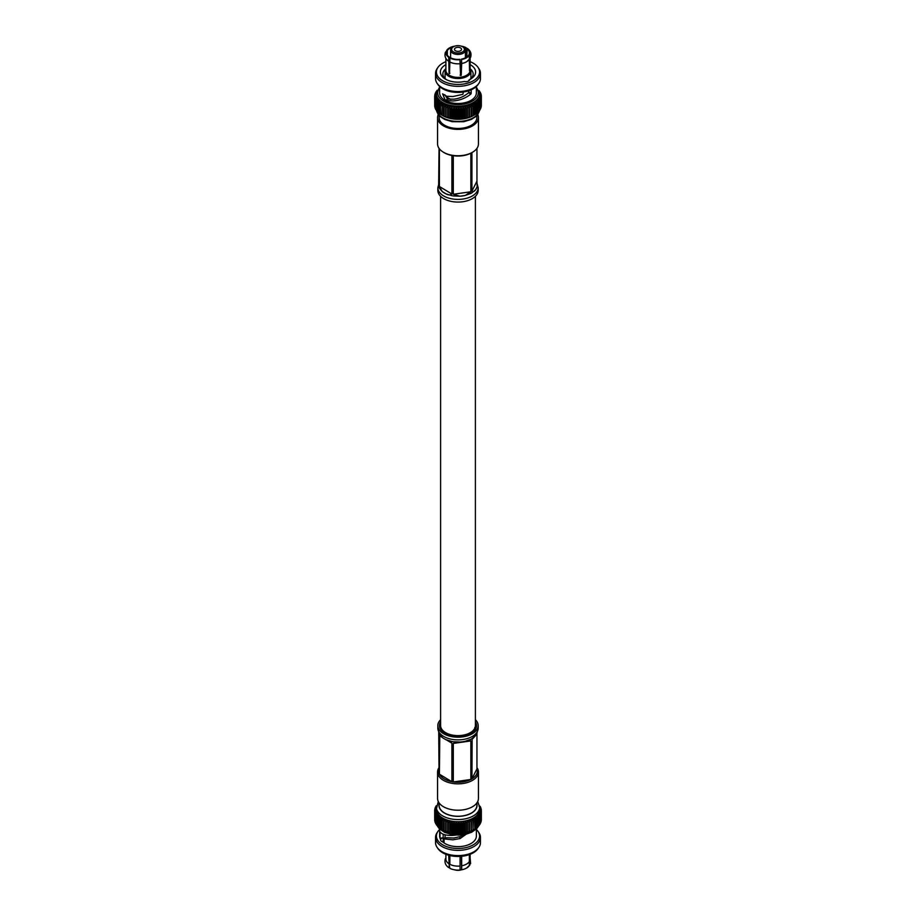 <?xml version="1.0" encoding="UTF-8"?>
<svg xmlns="http://www.w3.org/2000/svg" width="916" height="916" viewBox="0 0 916 916"><rect width="100%" height="100%" fill="white"/><g stroke="black" fill="none" stroke-linecap="round" stroke-linejoin="round"><path stroke-width="1.37" d="M440.596 196.299L440.596 725.564A17.404 10.053 0 0 0 445.691 732.674A17.404 10.053 0 0 0 464.664 734.85A17.404 10.053 0 0 0 475.404 725.564L475.404 196.299M478.152 187.562A20.163 11.633 180 0 1 478.163 187.746A20.163 11.633 180 0 1 478.163 187.757L478.163 190.436A20.163 11.633 180 0 1 452.378 201.612A20.163 11.633 180 0 1 437.837 190.436L437.837 187.757A20.163 11.633 180 0 1 437.837 187.757A20.163 11.633 180 0 1 437.848 187.436M442.256 191.581A19.351 11.175 0 0 0 446.092 193.894L451.897 195.692A19.351 11.175 0 0 0 453.317 195.921L459.901 196.207A19.351 11.175 0 0 0 465.259 195.44L459.901 196.207L453.305 194.249L470.858 191.765L465.259 195.44L470.858 193.436A19.351 11.175 0 0 0 471.912 192.852L475.633 189.692C474.362 191.513 473.125 192.005 471.912 191.181L476.95 181.162L477.156 186.669L475.633 189.692A19.351 11.175 0 0 0 477.156 186.669M439.05 182.834A19.351 11.175 0 0 0 438.844 183.509L439.05 183.108M477.717 114.466A20.438 11.805 180 0 1 478.438 117.58L478.438 143.949A20.438 11.805 180 0 1 472.942 151.999A20.438 11.805 180 0 1 452.298 155.285A20.438 11.805 180 0 1 443.058 151.999A20.438 11.805 180 0 1 437.562 143.949L437.562 117.58A20.438 11.805 180 0 1 438.283 114.466M472.942 151.999L472.141 152.503A19.339 11.164 180 0 1 471.923 152.629A19.339 11.164 180 0 1 470.813 153.235A19.339 11.164 180 0 1 453.34 155.72A19.339 11.164 180 0 1 452.607 155.606A19.339 11.164 180 0 1 451.874 155.468A19.339 11.164 180 0 1 443.859 152.503L443.058 151.999M478.438 117.58A20.438 11.805 180 0 1 452.298 128.904A20.438 11.805 180 0 1 437.562 117.58M476.87 115.496L476.87 117.58A18.87 10.889 180 0 1 452.733 128.034A18.87 10.889 180 0 1 439.13 117.58L439.13 115.496M445.897 58.384L445.897 70.395A12.103 6.984 0 0 0 454.622 77.104A12.103 6.984 0 0 0 470.103 70.395L470.103 58.349M466.141 51.697A12.103 6.984 0 0 0 466.13 51.685L466.141 57.445M469.358 59.437L469.519 70.784A12.103 6.984 0 0 0 469.702 70.418L469.816 58.819M447.855 60.662A12.103 6.984 0 0 0 448.725 61.338L448.668 61.28C445.405 58.945 444.306 55.979 445.394 52.395L446.207 51.365A12.068 6.973 0 0 0 448.737 57.319L449.046 73.349A12.103 6.984 0 0 0 449.493 73.623L449.87 62.013A12.068 6.973 0 0 0 454.634 63.547A12.103 6.984 0 0 0 460.084 63.742L460.565 75.478A12.103 6.984 0 0 0 461.206 75.387L461.675 63.513A12.103 6.984 0 0 0 468.145 60.662M460.084 75.135L460.393 75.078A11.381 6.572 0 0 0 461.034 74.986L461.504 59.105A11.381 6.572 0 0 0 468.671 55.132L469.335 55.246L469.335 59.254M449.87 58.006L450.374 57.731A11.381 6.572 0 0 0 454.828 59.162A11.381 6.572 0 0 0 459.912 59.322L460.084 63.742A12.068 6.973 0 0 1 454.634 63.547A12.103 6.984 0 0 1 449.859 62.025L449.87 58.006A12.068 6.973 0 0 0 454.634 59.54A12.068 6.973 0 0 0 460.072 59.712M449.241 61.12L449.561 73.062A11.381 6.572 0 0 0 449.859 73.246M446.871 54.227L446.871 51.479A11.381 6.572 0 0 0 446.619 52.853A11.381 6.572 0 0 0 449.241 57.044L449.241 59.597M453.214 46.888A11.381 6.572 0 0 0 447.329 50.563L447.329 55.132M453.489 46.739L452.756 47.151A7.408 4.282 0 0 0 450.592 50.174A7.408 4.282 0 0 0 455.928 54.284A7.408 4.282 0 0 0 465.408 50.174A7.408 4.282 0 0 0 463.244 47.151L462.511 46.739A6.389 3.687 0 0 0 459.786 45.8A6.389 3.687 0 0 0 453.489 46.739A6.389 3.687 0 0 0 456.214 52.876A6.389 3.687 0 0 0 463.496 51.216A6.389 3.687 0 0 0 462.511 46.739M458.985 47.392A3.527 2.038 0 0 0 454.473 49.338A3.527 2.038 0 0 0 457.015 51.296A3.527 2.038 0 0 0 461.527 49.338A3.527 2.038 0 0 0 458.985 47.392M470.103 64.612A17.61 10.168 180 0 1 470.446 79.188A17.61 10.168 180 0 1 469.69 79.6A3.801 2.198 0 0 1 464.836 81.581A3.801 2.198 0 0 1 464.366 81.478A17.61 10.168 180 0 1 453.088 81.764A17.61 10.168 180 0 1 445.554 79.188A17.61 10.168 180 0 1 445.897 64.612M470.492 69.055A15.148 8.748 0 0 1 473.148 74.001A15.148 8.748 0 0 1 468.866 80.104L469.69 79.6L468.866 80.837M444.775 94.692L447.569 99.065L453.775 99.18C459.351 98.562 464.286 96.42 468.557 92.745L468.866 90.73M445.508 69.055A15.148 8.748 0 0 0 442.852 74.001A15.148 8.748 0 0 0 446.481 79.692M445.897 61.681A21.583 12.458 0 0 0 437.928 67.429A21.583 12.458 0 0 0 451.977 83.963A21.583 12.458 0 0 0 473.95 80.39A21.583 12.458 0 0 0 478.072 67.429A21.583 12.458 0 0 0 470.103 61.681M437.928 67.429L437.115 68.62A22.453 12.961 0 0 0 435.547 73.372A22.453 12.961 0 0 0 451.737 85.818A22.453 12.961 0 0 0 480.453 73.372A22.453 12.961 0 0 0 478.885 68.62L478.072 67.429M435.547 73.372L435.547 78.593A22.453 12.961 0 0 0 437.115 83.345A22.453 12.961 0 0 0 451.737 91.039A22.453 12.961 0 0 0 478.885 83.345A22.453 12.961 0 0 0 480.453 78.593L480.453 73.372M437.115 83.345L437.928 84.535A21.583 12.458 0 0 0 451.977 91.932A21.583 12.458 0 0 0 478.072 84.535L478.885 83.345M439.623 86.493L439.623 92.882A18.377 10.614 0 0 0 452.87 103.073A18.377 10.614 0 0 0 476.377 92.882L476.377 86.493M468.866 92.069L471.179 93.34L471.179 89.837M471.179 93.34L470.847 94.05L468.557 92.745M463.359 92.035L462.901 94.325L452.87 96.546L446.47 96.237L442.588 93.833L445.348 100.416L452.87 100.966C459.672 100.52 465.66 98.218 470.847 94.05M436.417 93.741L436.417 94.943A21.583 12.458 0 0 0 451.977 106.909A21.583 12.458 0 0 0 479.583 94.943L479.583 93.741A21.583 12.458 0 0 1 451.977 105.706A21.583 12.458 0 0 1 436.417 93.741L439.623 86.974M441.981 115.221L442.794 115.679A21.652 12.503 0 0 0 451.954 118.794A21.652 12.503 0 0 0 473.206 115.679A21.652 12.503 0 0 0 473.32 115.611M452.39 118.496L451.943 107.08L450.592 109.107L450.592 118.187L452.39 118.496A23.347 13.477 0 0 0 452.951 118.565L454.783 118.759A23.347 13.477 0 0 0 455.355 118.805L457.221 118.885A23.347 13.477 0 0 0 457.794 118.885L459.66 118.851A23.347 13.477 0 0 0 460.233 118.828L462.088 118.679A23.347 13.477 0 0 0 462.66 118.622L464.469 118.359A23.347 13.477 0 0 0 465.019 118.267L466.782 117.901A23.347 13.477 0 0 0 467.309 117.775L468.992 117.305A23.347 13.477 0 0 0 469.496 117.145L471.087 116.572A23.347 13.477 0 0 0 471.557 116.378L473.034 115.725A23.347 13.477 0 0 0 473.469 115.508L473.206 115.679M452.39 109.405A23.347 13.477 0 0 0 452.951 109.485L452.951 118.565M454.783 118.759L454.783 109.668L454.153 107.378L452.951 109.485M454.783 109.668A23.347 13.477 0 0 0 455.355 109.714L455.355 118.805M457.221 118.885L457.221 109.794L456.408 107.55L455.355 109.714M457.221 109.794A23.347 13.477 0 0 0 457.794 109.794L457.794 118.885M459.66 118.851L459.66 109.76L458.676 107.573L457.794 109.794M459.66 109.76A23.347 13.477 0 0 0 460.233 109.737L460.233 118.828M462.088 118.679L462.088 109.588L460.943 107.47L460.233 109.737M462.088 109.588A23.347 13.477 0 0 0 462.66 109.531L462.66 118.622M464.469 118.359L464.469 109.267L463.175 107.218L462.66 109.531M464.469 109.267A23.347 13.477 0 0 0 465.019 109.176L465.019 118.267M466.782 117.901L466.782 108.809L465.351 106.84L465.019 109.176M466.782 108.809A23.347 13.477 0 0 0 467.309 108.683L467.309 117.775M468.992 117.305L468.992 108.214L467.446 106.336L467.309 108.683M468.992 108.214A23.347 13.477 0 0 0 469.496 108.054L469.496 117.145M471.087 116.572L471.087 107.481L469.439 105.706L469.496 108.054M471.087 107.481A23.347 13.477 0 0 0 471.557 107.298L471.557 116.378M473.034 115.725L473.034 106.634L471.305 104.951L471.557 107.298M473.034 106.634A23.347 13.477 0 0 0 473.469 106.416L473.469 115.508M473.022 115.782L474.82 114.752L474.82 105.672L473.022 104.092L473.469 106.416M474.82 105.672A23.347 13.477 0 0 0 475.209 105.432L475.209 114.511A23.347 13.477 0 0 1 474.82 114.752M474.58 114.832L476.423 113.687L476.423 104.607L474.58 103.142L475.209 105.432M476.423 104.607A23.347 13.477 0 0 0 476.767 104.332L476.767 113.424A23.347 13.477 0 0 1 476.423 113.687M475.954 113.779L477.82 112.531L477.82 103.439L475.954 102.088L476.767 104.332M477.82 103.439A23.347 13.477 0 0 0 478.118 103.164L478.118 112.244A23.347 13.477 0 0 1 477.82 112.531M478.118 111.947L478.999 111.294L478.999 102.214L477.133 100.966L478.118 103.164M478.999 102.214A23.347 13.477 0 0 0 479.251 101.905L479.251 110.996A23.347 13.477 0 0 1 478.999 111.294M479.251 110.561L479.95 110L479.95 100.909L478.095 99.787L479.251 101.905M479.95 100.909A23.347 13.477 0 0 0 480.144 100.6L480.144 109.68A23.347 13.477 0 0 1 479.95 110M480.144 109.107L480.66 99.558L478.85 98.55L480.144 100.6M480.66 99.558A23.347 13.477 0 0 0 480.797 99.237L480.797 108.328A23.347 13.477 0 0 1 480.66 108.649M480.797 107.584L481.129 98.172L479.366 97.268L480.797 99.237M481.129 98.172A23.347 13.477 0 0 0 481.198 97.84L481.198 106.932A23.347 13.477 0 0 1 481.129 107.264M481.198 106.004L481.335 96.764L479.652 95.962L481.198 97.84M481.335 96.764A23.347 13.477 0 0 0 481.347 96.432L481.347 105.523A23.347 13.477 0 0 1 481.335 105.855M481.289 96.375L481.289 95.356L479.698 94.657L481.347 96.432M481.289 95.356A23.347 13.477 0 0 0 481.244 95.024L479.515 93.352L480.992 93.959A23.347 13.477 0 0 0 480.877 93.627L479.079 92.058L480.431 92.585A23.347 13.477 0 0 0 480.27 92.264L478.427 90.799L479.629 91.245A23.347 13.477 0 0 0 479.411 90.947L478.931 90.592M445.84 95.665A12.916 7.454 0 0 0 450.832 99.34M441.81 115.118L442.325 103.726L440.516 105.248A23.347 13.477 0 0 1 440.138 104.997L440.138 114.088A23.347 13.477 0 0 0 440.516 114.34L441.81 115.118A23.347 13.477 0 0 0 442.222 115.347L443.653 116.046A23.347 13.477 0 0 0 444.111 116.24L445.657 116.847A23.347 13.477 0 0 0 446.149 117.019L447.798 117.534A23.347 13.477 0 0 0 448.313 117.672L450.054 118.084A23.347 13.477 0 0 0 450.592 118.187M440.138 104.997L440.848 102.729L438.993 104.149A23.347 13.477 0 0 1 438.661 103.874L438.661 112.966A23.347 13.477 0 0 0 438.993 113.241L440.848 114.42M438.661 103.874L439.543 101.653L437.676 102.958A23.347 13.477 0 0 1 437.401 102.672L437.401 111.752A23.347 13.477 0 0 0 437.676 112.05L439.543 113.344M437.401 102.672L438.455 100.508L436.589 101.699A23.347 13.477 0 0 1 436.371 101.39L436.371 110.481A23.347 13.477 0 0 0 436.589 110.779L437.401 111.397M436.371 101.39L437.573 99.294L435.73 100.371A23.347 13.477 0 0 1 435.569 100.062L435.569 109.141A23.347 13.477 0 0 0 435.73 109.462L436.371 109.989M435.569 100.062L436.921 98.035L435.123 99.008A23.347 13.477 0 0 1 435.008 98.676L435.008 107.767A23.347 13.477 0 0 0 435.123 108.099L435.569 108.5M435.008 98.676L436.485 96.752L434.757 97.611A23.347 13.477 0 0 1 434.711 97.279L434.711 106.371A23.347 13.477 0 0 0 434.757 106.703L435.008 106.954M436.886 91.085L436.05 91.726A23.347 13.477 0 0 0 435.856 92.047L437.15 91.554L435.34 93.077A23.347 13.477 0 0 0 435.203 93.398L436.634 92.825L434.871 94.463A23.347 13.477 0 0 0 434.802 94.795L436.348 94.13L434.665 95.871A23.347 13.477 0 0 0 434.653 96.203L434.711 105.351M480.992 94.783L480.992 93.959M480.431 93.237L480.431 92.585M437.207 90.283L437.001 90.432A23.347 13.477 0 0 0 436.749 90.73L436.749 91.188M435.856 92.047L435.856 92.642M435.203 93.398L435.203 94.153M434.802 94.795L434.802 95.733M434.757 97.611L434.757 106.703M435.123 99.008L435.123 108.099M435.73 100.371L435.73 109.462M436.589 101.699L436.589 110.779A21.652 12.503 0 0 0 451.954 120.923A21.652 12.503 0 0 0 479.503 110.355M437.676 102.958L437.676 112.05M438.993 104.149L438.993 113.241M440.516 105.248L440.516 114.34M441.81 106.027A23.347 13.477 0 0 0 442.222 106.256L442.222 115.347M443.653 116.046L443.653 106.954A23.347 13.477 0 0 0 444.111 107.161L444.111 116.24M445.657 116.847L445.657 107.767A23.347 13.477 0 0 0 446.149 107.939L446.149 117.019M447.798 117.534L447.798 108.443A23.347 13.477 0 0 0 448.313 108.58L448.313 117.672M450.054 118.084L450.054 108.993A23.347 13.477 0 0 0 450.592 109.107M437.905 90.306L436.749 90.73M434.711 97.279L436.302 95.436L434.653 96.203M443.653 106.954L443.985 104.619L442.222 106.256M445.657 107.767L445.794 105.409L444.111 107.161M447.798 108.443L447.741 106.096L446.149 107.939M450.054 108.993L449.79 106.657L448.313 108.58M467.446 118.027L467.446 106.336M465.351 118.53L465.351 106.84M463.175 118.908L463.175 107.218M460.943 119.16L460.943 107.47M458.676 119.263L458.676 107.573M456.408 119.24L456.408 107.55M454.153 119.069L454.153 107.378M451.943 118.771L451.943 107.08M449.79 118.347L449.79 106.657M447.741 117.786L447.741 106.096M447.569 99.065L445.348 100.416M465.626 57.731L466.13 47.701A12.068 6.973 0 0 0 461.091 46.121M465.626 47.975A11.381 6.572 0 0 0 462.786 46.888M446.665 50.46L449.332 47.998A12.068 6.973 0 0 0 446.665 50.46L447.329 50.563M454.37 46.304L454.336 46.212A12.068 6.973 0 0 0 449.332 47.998M446.207 51.365L446.871 51.479M461.504 59.105L461.664 63.49A12.068 6.973 0 0 0 466.668 61.704L469.965 58.59M461.664 59.494A12.068 6.973 0 0 0 469.335 55.246M467.263 48.376L467.332 48.422C470.595 50.758 471.694 53.723 470.606 57.319L469.793 54.342A12.068 6.973 0 0 0 467.263 48.376L466.759 57.044M470.24 57.937L470.606 57.319M469.793 54.342L469.129 54.227A11.381 6.572 0 0 0 469.381 52.853A11.381 6.572 0 0 0 466.759 48.651M469.129 55.212L469.129 54.227M453.34 155.72L453.305 155.72A19.351 11.175 180 0 1 451.897 155.491L451.897 194.02C450.306 195.245 448.371 195.2 446.081 193.894L442.256 191.593L439.394 186.486L451.897 194.02M471.912 191.181L471.912 152.651A19.351 11.175 180 0 1 470.858 153.235L470.813 153.235M453.305 155.72L453.305 194.249M470.858 153.235L470.858 191.765M476.95 148.358L476.95 181.162M439.05 148.358L438.65 185.089M439.394 148.839L439.394 186.486M439.05 185.662L438.844 183.509M440.596 721.911A18.515 10.694 0 0 0 439.485 725.564A18.515 10.694 0 0 0 452.836 735.834A18.515 10.694 0 0 0 476.515 725.564A18.515 10.694 0 0 0 475.404 721.911M440.596 719.701A20.163 11.633 0 0 0 437.837 725.564A20.163 11.633 0 0 0 452.378 736.739A20.163 11.633 0 0 0 478.163 725.564A20.163 11.633 0 0 0 475.404 719.701M459.889 742.04L453.305 741.754A19.351 11.175 180 0 1 452.596 741.639A19.351 11.175 180 0 1 451.897 741.513L446.069 739.716L450.638 741.754L451.897 743.185L451.897 781.714L439.417 774.203A19.339 11.164 0 0 0 451.874 781.703A19.351 11.175 0 0 0 452.596 781.84A19.351 11.175 0 0 0 453.305 781.955L453.305 743.426L455.275 742.292L459.889 742.04A19.351 11.175 180 0 0 465.248 741.273L469.29 740.311L470.858 740.941L453.305 743.426M439.05 767.642A20.438 11.805 0 0 0 437.562 772.051A20.438 11.805 0 0 0 452.298 783.386A20.438 11.805 0 0 0 478.438 772.051A20.438 11.805 0 0 0 476.95 767.642M470.813 779.47L453.34 781.955A19.339 11.164 0 0 0 470.813 779.47L470.858 779.47A19.351 11.175 0 0 0 471.912 778.886A19.339 11.164 0 0 0 476.95 768.89L471.923 778.863L472.129 739.613M437.562 772.051L437.562 798.42A20.438 11.805 0 0 0 452.298 809.755A20.438 11.805 0 0 0 478.438 798.42L478.438 772.051M439.13 802.966L439.13 805.359A18.87 10.889 0 0 0 452.733 815.812A18.87 10.889 0 0 0 476.87 805.359L476.87 802.966M460.084 856.403L460.084 866.021A12.103 6.984 180 0 1 454.622 865.849A12.103 6.984 180 0 1 449.859 864.303L449.859 855.533M469.358 854.594L469.358 861.544A12.103 6.984 180 0 1 461.675 865.803L461.675 856.277M470.103 854.319L470.103 859.139A12.103 6.984 180 0 1 469.816 860.639L469.816 854.422M449.241 858.956A11.381 6.572 180 0 1 449.859 858.555M449.241 855.384L449.241 865.895M461.572 869.57A7.408 4.282 180 0 1 460.141 869.925M461.63 869.696A6.389 3.687 180 0 1 456.214 870.2A6.389 3.687 180 0 1 454.909 869.879M443.172 840.212A15.148 8.748 180 0 1 445.084 837.419M443.172 841.964L443.172 837.819L440.012 838.197A18.377 10.614 180 0 0 440.653 839.525A18.377 10.614 180 0 1 439.623 836.033L439.623 829.026M443.172 834.167L443.172 837.819A3.801 2.198 180 0 0 440.653 839.525L440.653 839.525A3.801 2.198 180 0 0 440.596 839.892A3.801 2.198 180 0 0 442.611 841.827L442.611 841.827A18.377 10.614 180 0 0 444.054 842.938L444.054 838.907L452.87 839.823L460.072 838.564L466.347 834.11M444.054 838.907L446.504 837.693L453.775 838.037L459.706 836.709L460.072 838.564M476.377 829.507A21.583 12.458 180 0 1 478.072 831.465L478.885 832.655A22.453 12.961 180 0 1 480.453 837.407L480.453 842.628A22.453 12.961 180 0 1 478.885 847.38L478.072 848.571A21.583 12.458 180 0 1 451.977 855.968A21.583 12.458 180 0 1 437.928 848.571L437.115 847.38A22.453 12.961 180 0 1 435.547 842.628L435.547 837.407A22.453 12.961 180 0 1 437.115 832.655L437.928 831.465A21.583 12.458 180 0 1 439.623 829.507M478.885 847.38A22.453 12.961 180 0 1 451.737 855.075A22.453 12.961 180 0 1 437.115 847.38M480.453 837.407A22.453 12.961 180 0 1 451.737 849.853A22.453 12.961 180 0 1 435.547 837.407M478.072 831.465A21.583 12.458 180 0 1 473.95 844.426A21.583 12.458 180 0 1 451.977 847.998A21.583 12.458 180 0 1 437.928 831.465M456.054 835.048L452.87 835.415C446.023 835.587 441.741 834.384 440.012 831.808L440.012 838.197M476.377 829.026L476.377 836.033A18.377 10.614 180 0 1 452.87 846.224A18.377 10.614 180 0 1 442.611 841.827A3.801 2.198 180 0 0 444.054 842.079M473.377 829.827L472.416 830.32A21.583 12.458 180 0 1 451.977 833.022A21.583 12.458 180 0 1 443.584 830.32A21.583 12.458 180 0 1 443.344 830.194M436.348 807.076A21.652 12.503 180 0 0 451.954 819.076A21.652 12.503 180 0 0 479.652 807.076L479.652 809.217A21.652 12.503 180 0 1 451.954 821.217A21.652 12.503 180 0 1 436.348 809.217L438.283 801.534M479.572 805.966L480.27 806.538A23.347 13.477 180 0 1 480.431 806.859L479.079 806.275L480.877 807.901A23.347 13.477 180 0 1 480.992 808.233L479.515 807.557L481.244 809.297A23.347 13.477 180 0 1 481.289 809.63L479.698 808.874L481.347 810.706L481.347 819.797A23.347 13.477 180 0 1 481.335 820.129L481.335 811.038L479.652 810.179L481.198 812.114A23.347 13.477 180 0 1 481.129 812.446L479.366 811.484L480.797 813.511A23.347 13.477 180 0 1 480.66 813.832L478.85 812.755L480.144 814.874A23.347 13.477 180 0 1 479.95 815.183L478.095 814.003L479.251 816.179A23.347 13.477 180 0 1 478.999 816.477L477.133 815.183L478.118 817.438A23.347 13.477 180 0 1 477.82 817.713L475.954 816.305L476.767 818.606A23.347 13.477 180 0 1 476.423 818.87L474.58 817.358L475.209 819.694A23.347 13.477 180 0 1 474.82 819.946L473.022 818.309L473.469 820.69A23.347 13.477 180 0 1 473.034 820.908L471.305 819.167L471.557 821.572A23.347 13.477 180 0 1 471.087 821.755L469.439 819.912L469.496 822.328A23.347 13.477 180 0 1 468.992 822.488L467.446 820.553L467.309 822.957A23.347 13.477 180 0 1 466.782 823.083L465.351 821.057L465.019 823.45A23.347 13.477 180 0 1 464.469 823.541L463.175 821.434L462.66 823.805A23.347 13.477 180 0 1 462.088 823.862L460.943 821.686L460.233 824.011A23.347 13.477 180 0 1 459.66 824.034L458.676 821.789L457.794 824.068A23.347 13.477 180 0 1 457.221 824.068L456.408 821.767L455.355 823.988A23.347 13.477 180 0 1 454.783 823.942L454.153 821.595L452.951 823.747A23.347 13.477 180 0 1 452.39 823.679L451.943 821.297L450.592 823.381A23.347 13.477 180 0 1 450.054 823.266L449.79 820.862L448.313 822.854A23.347 13.477 180 0 1 447.798 822.717L447.741 820.312L446.149 822.202A23.347 13.477 180 0 1 445.657 822.03L445.794 819.625L444.111 821.423A23.347 13.477 180 0 1 443.653 821.228L443.985 818.835L442.222 820.53A23.347 13.477 180 0 1 441.81 820.301L442.325 817.942L440.516 819.522A23.347 13.477 180 0 1 440.138 819.27L440.848 816.946L438.993 818.423A23.347 13.477 180 0 1 438.661 818.148L439.543 815.87L437.676 817.232A23.347 13.477 180 0 1 437.401 816.935L438.455 814.713L436.589 815.973A23.347 13.477 180 0 1 436.371 815.664L437.573 813.511L435.73 814.645A23.347 13.477 180 0 1 435.569 814.324L436.921 812.252L435.123 813.282A23.347 13.477 180 0 1 435.008 812.95L436.485 810.958L434.757 811.885A23.347 13.477 180 0 1 434.711 811.553L436.302 809.652L434.653 810.477A23.347 13.477 180 0 1 434.665 810.145L436.348 808.347L434.802 809.068A23.347 13.477 180 0 1 434.871 808.736L436.634 807.042L435.203 807.672A23.347 13.477 180 0 1 435.34 807.351L437.15 805.759L435.856 806.32A23.347 13.477 180 0 1 436.05 806L436.474 805.656M481.198 812.114L481.198 821.205A23.347 13.477 180 0 1 481.129 821.538L481.129 812.446M480.797 813.511L480.797 822.602A23.347 13.477 180 0 1 480.66 822.923L480.66 813.832M480.144 814.874L480.144 823.953A23.347 13.477 180 0 1 479.95 824.274L479.95 815.183M479.251 824.812L479.95 824.274M479.251 816.179L479.251 825.27A23.347 13.477 180 0 1 478.999 825.568L478.999 816.477M478.118 826.186L478.999 825.568M478.118 817.438L478.118 826.518A23.347 13.477 180 0 1 477.82 826.805L477.82 817.713M475.954 827.995L477.82 826.805M476.767 818.606L476.767 827.698A23.347 13.477 180 0 1 476.423 827.961L476.423 818.87M474.58 829.037L476.423 827.961M475.209 819.694L475.209 828.785A23.347 13.477 180 0 1 474.82 829.026L474.82 819.946M473.469 820.69L473.022 829.999L474.82 829.026M473.469 829.782A23.347 13.477 180 0 1 473.034 829.988L473.034 820.908M471.557 821.572L471.305 830.858L473.034 829.988M471.557 830.652A23.347 13.477 180 0 1 471.087 830.846L471.087 821.755M469.496 822.328L469.439 831.602L471.087 830.846M469.496 831.407A23.347 13.477 180 0 1 468.992 831.568L468.992 822.488M467.309 822.957L467.309 832.037L468.992 831.568M467.309 832.037A23.347 13.477 180 0 1 466.782 832.175L466.782 823.083M465.019 823.45L465.019 832.541L466.782 832.175M465.019 832.541A23.347 13.477 180 0 1 464.469 832.633L464.469 823.541M462.66 823.805L462.66 832.884L464.469 832.633M462.66 832.884A23.347 13.477 180 0 1 462.088 832.953L462.088 823.862M460.233 824.011L460.233 833.102L462.088 832.953M460.233 833.102A23.347 13.477 180 0 1 459.66 833.125L459.66 824.034M457.794 824.068L457.794 833.159L459.66 833.125M457.794 833.159A23.347 13.477 180 0 1 457.221 833.148L457.221 824.068M455.355 823.988L455.355 833.079L457.221 833.148M455.355 833.079A23.347 13.477 180 0 1 454.783 833.033L454.783 823.942M452.951 823.747L452.951 832.839L454.783 833.033M452.951 832.839A23.347 13.477 180 0 1 452.39 832.77L452.39 823.679M450.592 823.381L450.592 832.461L452.39 832.77M439.05 768.913A19.339 11.164 0 0 0 439.05 773.31M450.592 832.461A23.347 13.477 180 0 1 450.054 832.358L450.054 823.266M448.313 822.854L448.313 831.946A23.347 13.477 180 0 1 447.798 831.808L447.798 822.717M446.149 822.202L446.149 831.293A23.347 13.477 180 0 1 445.657 831.121L445.657 822.03M444.111 821.423L444.111 830.514A23.347 13.477 180 0 1 443.653 830.32L443.653 821.228M442.222 820.53L442.222 829.621A23.347 13.477 180 0 1 441.81 829.392L441.81 820.301M440.516 819.522L440.516 828.614A23.347 13.477 180 0 1 440.138 828.362L440.138 819.27M438.993 818.423L438.993 827.503A23.347 13.477 180 0 1 438.661 827.24L438.661 818.148M437.676 817.232L437.676 826.324A23.347 13.477 180 0 1 437.401 826.026L437.401 816.935M436.589 815.973L436.589 825.053A23.347 13.477 180 0 1 436.371 824.755L436.371 815.664M435.73 814.645L435.73 823.736A23.347 13.477 180 0 1 435.569 823.415L435.569 814.324M435.123 813.282L435.123 822.373A23.347 13.477 180 0 1 435.008 822.041L435.008 812.95M434.757 811.885L434.757 820.976A23.347 13.477 180 0 1 434.711 820.644L434.711 811.553M434.653 810.477L434.711 819.625M434.802 809.068L434.802 809.996M435.203 807.672L435.203 808.416M435.856 806.32L435.856 806.893M480.431 807.5L480.431 806.859M480.992 809.046L480.992 808.233M481.289 810.649L481.289 809.63M448.313 831.946L450.054 832.358M446.149 831.293L447.798 831.808M444.111 830.514L445.657 831.121M443.584 830.32L442.222 829.621L443.653 830.32M440.516 828.614L442.325 829.621M438.993 827.503L440.848 828.637M437.676 826.324L439.543 827.56M436.589 825.053L437.401 825.648M435.73 823.736L436.371 824.24M447.741 820.312L447.741 832.003M449.79 820.862L449.79 832.552M451.943 821.297L451.943 832.988M454.153 821.595L454.153 833.285M456.408 821.767L456.408 833.457M458.676 821.789L458.676 833.48M460.943 821.686L460.943 833.365M463.175 821.434L463.175 833.125M465.351 821.057L465.351 832.747M467.446 820.553L467.446 832.232M459.706 836.709L465.122 834.396M460.072 866.009L460.072 870.017A12.068 6.973 180 0 1 449.87 868.299L449.332 865.54M448.725 855.246L449.229 867.349M445.394 858.681C444.306 862.277 445.405 865.242 448.668 867.578L448.737 867.624M470.103 857.616L470.606 863.605L469.816 860.639M469.335 861.532L469.335 865.54A12.068 6.973 180 0 1 466.668 868.002A12.068 6.973 180 0 1 461.664 869.788L461.675 865.803M461.664 869.788L461.504 856.288M448.725 863.628A12.103 6.984 180 0 1 445.897 859.139L445.897 854.319M438.718 732.09L439.05 773.367A19.351 11.175 0 0 0 439.394 774.192L439.806 735.227M476.95 768.89L476.95 733.166M470.858 779.47L470.858 740.941M472.759 738.674L475.644 735.514A19.351 11.175 180 0 0 477.156 732.479L477.225 732.227M442.096 737.288L439.394 735.663C439.783 735.101 440.733 735.685 442.256 737.414A19.351 11.175 180 0 0 446.081 739.716M462.683 735.914L462.683 735.239M445.943 733.682L445.943 732.811M445.542 733.476L445.542 732.582M463.21 735.823L463.21 735.159M439.623 87.936A20.278 11.713 0 0 0 452.344 104.126A20.278 11.713 0 0 0 473.4 100.508A20.278 11.713 0 0 0 476.377 87.936M478.163 187.757A20.163 11.633 180 0 1 468.923 197.547A20.163 11.633 180 0 1 452.378 198.932A20.163 11.633 180 0 1 437.837 187.78L439.004 183.292M438.65 185.135L439.039 187.333A19.351 11.175 0 0 0 439.394 188.158L442.256 191.593M470.103 68.299L470.916 71.059A12.916 7.454 180 0 1 454.393 78.226A12.916 7.454 180 0 1 445.084 71.059L445.084 78.581M477.35 185.158L477.293 185.925M476.87 803.859A19.041 10.992 180 0 1 452.687 815.916A19.041 10.992 180 0 1 439.13 803.859M478.69 825.785A21.583 12.458 180 0 1 451.977 834.224A21.583 12.458 180 0 1 437.482 826.118M440.596 724.602L439.623 726.903M474.74 727.567L475.519 729.411M476.377 726.892L475.404 724.59M437.837 725.564L437.837 728.243A20.163 11.633 0 0 0 437.837 728.254A20.163 11.633 0 0 0 439.703 733.121A20.163 11.633 0 0 0 452.378 739.418A20.163 11.633 0 0 0 478.163 728.243A20.163 11.633 0 0 0 478.163 728.231L478.163 725.564M438.787 732.25L439.039 733.166A19.351 11.175 180 0 0 439.394 733.991L442.256 737.414M465.248 741.273L470.858 739.269A19.351 11.175 180 0 0 471.912 738.685L475.644 735.514M451.897 743.185L446.287 739.807M442.485 731.403L442.897 730.567M474.11 729.376L474.946 729.88M436.543 110.733L437.928 113.95L440.562 116.847L444.81 119.492L452.195 121.725L463.736 121.736L471.293 119.446L475.587 116.721L478.072 113.95L479.526 110.344M465.408 57.834L465.408 50.174M470.916 71.059L470.916 78.581M476.377 86.974L479.583 93.741M450.592 57.834L450.592 50.174M445.897 68.299L445.084 71.059M478.152 187.746L476.996 183.292M478.793 825.717L476.847 828.545L471.66 832.232L466.336 834.121L458.779 835.094L452.092 834.625L444.546 832.323L439.199 828.591L437.069 825.408M437.837 728.254L438.65 730.922M479.652 807.076L477.717 801.534M445.084 838.403L445.084 834.797M466.668 868.002L469.965 864.887M477.35 730.899L478.163 728.231"/></g></svg>
